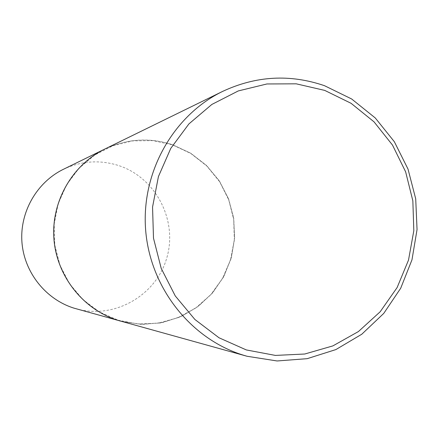 <?xml version="1.0" encoding="UTF-8"?>
<svg xmlns="http://www.w3.org/2000/svg" width="439" height="439" viewBox="0 0 439 439"><rect width="100%" height="100%" fill="white"/><g stroke="black" fill="none" stroke-linecap="round" stroke-linejoin="round"><path stroke-width="0.33" stroke-dasharray="2.19 1.65" d="M76.271 308.815C114.228 319.576 156.059 295.634 166.754 258.033C177.971 220.592 155.971 177.79 118.843 165.618C99.955 159.609 81.473 160.839 63.397 169.306M123.304 321.836L143.109 324.394L162.913 322.484L181.757 316.239L198.752 305.999L213.113 292.281L224.186 275.747L231.474 257.188L234.651 237.477L233.575 217.524L228.313 198.258L219.083 180.566L206.314 165.289L190.581 153.145L172.609 144.733C149.545 137.253 126.942 138.691 104.795 149.051M118.118 320.201L138.104 323.982L158.336 323.137L177.8 317.743L195.542 308.118L210.698 294.767L222.557 278.364L230.552 259.734L234.316 239.782L233.691 219.467L228.697 199.767L219.571 181.642L206.747 165.958L190.822 153.507L172.554 144.908L152.827 140.623L132.611 140.897L112.916 145.764L94.747 155.022L79.047 168.225L66.646 184.731L58.2 203.701L54.167 224.164L54.782 245.05L60 265.271L69.549 283.77L82.922 299.596L99.401 311.942L118.118 320.201M120.687 321.156L140.617 324.328L160.669 322.945L179.853 317.117L197.243 307.168L212.021 293.609L223.5 277.119L231.15 258.5L234.629 238.64L233.773 218.479L228.637 198.977L219.451 181.044L206.637 165.547L190.789 153.233L172.648 144.716C149.578 137.237 126.964 138.68 104.806 149.046"/><path stroke-width="0.66" d="M104.795 149.051L63.397 169.306C36.722 182.311 19.607 212.24 21.95 242.35C24.26 272.465 45.782 299.425 74.153 308.194L123.304 321.836M104.778 149.057C72.089 164.993 51.039 201.918 53.942 239.134C56.801 276.351 83.289 309.638 118.058 320.382L120.659 321.145M222.606 91.411L104.806 149.046C72.117 164.976 51.061 201.913 53.964 239.129C56.823 276.356 83.317 309.643 118.091 320.393L247.042 356.259L277.08 360.968L307.179 358.674L335.873 349.581L361.791 334.227L383.735 313.424L400.714 288.214L411.98 259.806L417.05 229.548L415.711 198.84L408.023 169.103L394.337 141.709L375.257 117.948L351.628 98.967L324.531 85.709C290.031 73.911 256.058 75.815 222.606 91.411C173.229 115.435 141.122 172.318 145.633 229.91C150.061 287.507 190.581 338.875 243.124 355.102L247.042 356.259M246.334 349.938L275.412 355.414L304.748 354.015L332.872 345.899L358.416 331.56L380.163 311.778L397.119 287.556L408.506 260.097L413.823 230.722L412.847 200.821L405.625 171.808L392.488 145.057L374.028 121.844L351.09 103.313L324.734 90.407L296.215 83.822L266.912 83.964L238.3 90.928L211.834 104.449L188.918 123.908L170.782 148.36L158.43 176.566L152.552 207.049L153.496 238.207L161.206 268.366L175.265 295.941L194.889 319.477L219.012 337.778L246.334 349.938"/></g></svg>
